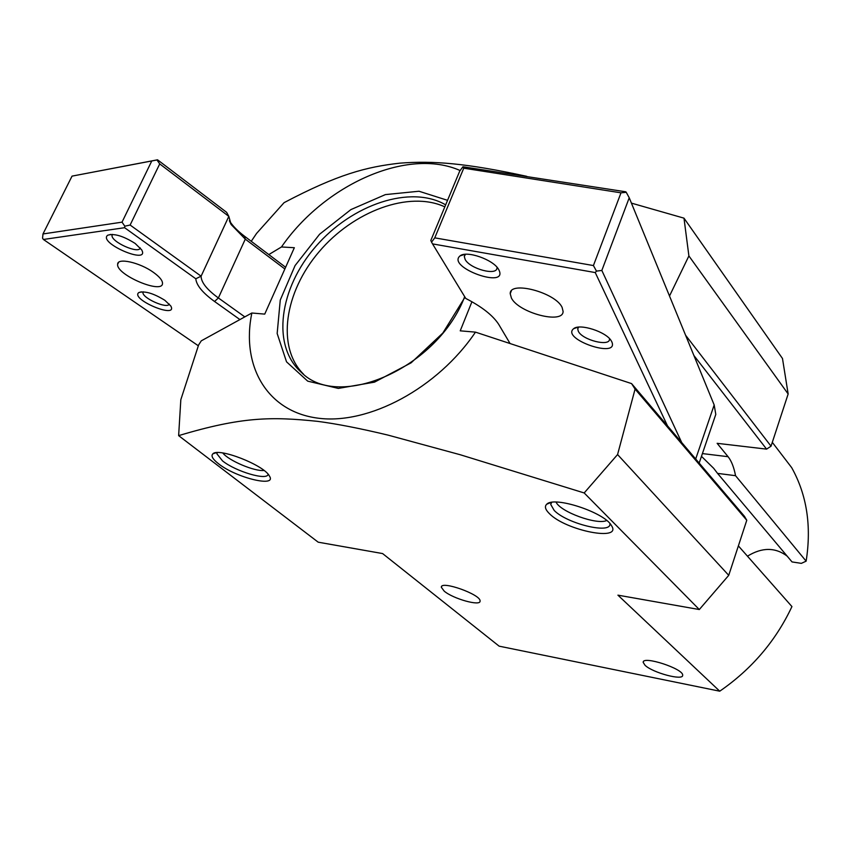 <?xml version="1.0" encoding="UTF-8"?>
<svg xmlns="http://www.w3.org/2000/svg" width="851" height="851" viewBox="0 0 851 851"><rect width="100%" height="100%" fill="white"/><g stroke="black" fill="none" stroke-linecap="round" stroke-linejoin="round"><path stroke-width="1.28" d="M693.905 355.505L766.581 449.126L771.038 446.201L685.587 335.23M766.581 449.126L717.127 443.318L728.073 456.7C731.456 460.923 733.945 467.252 735.541 475.688L717.542 473.379L713.659 468.295L701.469 456.338M631.421 203.123L683.981 218.154L782.484 358.494L788.154 393.981L771.038 446.201M268.82 254.577L281.468 246.971L294.34 247.715L264.735 314.115L251.843 313.008C240.961 365.728 266.874 411.576 317.849 418.149C368.579 425.043 437.669 388.216 475.475 332.135L460.221 330.837L471.933 301.743M631.57 383.599L635.08 389.098L746.774 520.269L744.497 516.366L631.57 383.599L475.475 332.135M635.08 389.098L617.571 454.551L728.733 575.329L699.309 609.539L617.922 595.157L719.744 691.193L499.133 646.164L382.599 553.565L318.189 542.183L178.636 435.638L180.827 399.672L198.623 344.932L201.272 340.847L251.843 313.008M746.774 520.269L728.733 575.329M617.571 454.551L584.18 492.952L460.21 454.732L388.003 435.106C360.324 428.457 336.879 423.872 317.689 421.362C271.48 416.533 241.652 416.713 178.636 435.638M251.247 241.301L256.566 233.429L284.074 202.666C338.081 174.2 366.345 166.924 399.842 163.158C433.233 160.584 466.082 163.179 526.705 176.317M444.211 591.147L441.339 587.286C440.435 580.084 481.24 594.594 480.06 601.072C480.741 606.529 453.211 598.859 444.211 591.147M645.058 665.301L643.186 662.376C642.356 655.291 683.949 668.865 682.662 675.29C683.3 680.97 652.738 672.801 645.058 665.301M772.304 442.339L791.685 467.646C806.833 494.803 811.652 525.971 806.142 561.16L801.334 563.362L792.036 561.926L717.542 473.379M268.086 474.22C267.597 480.953 235.791 471.592 222.526 460.902L216.867 453.764L217.207 452.626M609.922 523.556L609.933 523.971C610.752 534.407 566.734 523.588 554.203 510.451L550.735 504.452L551.639 502.367M549.406 513.632C565.798 530.652 622.804 541.906 611.412 525.514C604.572 512.44 554.129 495.867 546.768 504.196C544.363 506.409 545.246 509.547 549.406 513.632M584.18 492.952L699.309 609.539M218.473 463.71C236.014 477.826 277.692 487.953 269.32 475.869C263.927 465.071 218.409 447.307 212.867 453.838C210.803 455.881 212.676 459.168 218.473 463.71M738.381 545.895L791.941 606.572C775.782 640.92 751.72 669.131 719.744 691.193M735.541 475.688L806.142 561.16M464.678 296.659C438.137 367.441 339.134 411.256 301.275 372.302C271.235 345.719 279.266 288.17 315.849 246.396C352.059 204.336 410.799 184.497 445.658 204.857M447.541 200.325L418.99 191.241L385.386 194.602L350.899 209.601L319.593 234.238L295.074 265.576L280.266 300.02L277.16 333.496L286.532 361.835L307.7 381.142L338.326 388.418L374.483 382.152L411.118 362.824L442.839 333.039L464.986 297.169M444.818 206.857C409.129 190.337 353.388 211.144 319.04 251.822C284.394 292.287 276.256 347.091 303.562 374.217M460.136 170.54C407.682 147.106 324.497 184.529 281.468 246.971M683.981 218.154L688.895 255.938L669.503 296.01M787.132 556.097C775.208 547.193 761.985 547.225 747.465 556.182M688.895 255.938L788.154 393.981M562.117 307.445L563.096 311.413C563.266 324.55 518.653 312.87 511.398 298.031L510.217 293.691C509.6 280.415 555.586 292.478 562.117 307.445M496.984 267.884C497.144 276.128 470.007 268.927 465.157 259.481L464.295 256.481L465.454 254.289M498.803 269.735L498.526 269.278C493.208 259.566 466.518 250.268 460.093 255.864C445.945 267.246 509.143 289.914 498.803 269.735M510.015 343.453L498.686 324.327C492.878 315.391 481.911 306.775 465.774 298.456L432.542 243.897L595.253 272.565L667.482 425.819M611.763 341.708L611.252 340.815C606.263 331.784 579.712 323.242 573.638 328.688C560.522 339.049 619.666 359.282 611.763 341.708M620.996 192.826L626.251 192.315L625.793 191.794L462.933 166.775L463.752 168.19L620.996 192.826L593.424 265.555L434.765 237.855L431.553 242.12L430.819 240.45L459.731 171.083L462.933 166.775M609.539 338.655L609.539 339.166C609.667 347.027 582.095 339.932 578.276 331.167L577.733 328.911L578.584 327.124M681.715 442.552L601.838 270.448L596.466 271.107L595.253 272.565M432.542 243.897L431.553 242.12M434.765 237.855L463.752 168.19M596.466 271.107L593.424 265.555M601.838 270.448L629.229 197.783L714.18 404.97L715.797 414.394L713.798 420.245M626.251 192.315L629.229 197.783M153.552 272.448C159.509 276.766 162.498 280.394 162.509 283.33C162.839 294.637 116.076 274.862 117.64 264.31C117.225 257.385 139.926 262.47 153.552 272.448M140.245 247.907C139.096 254.438 110.96 241.929 112.034 235.344L112.353 234.397M244.716 316.817L218.377 297.956C206.91 289.595 201.155 282.341 201.102 276.192L228.823 216.367L226.643 212.346L157.541 159.807L72.037 176.125L156.946 159.967L159.722 163.903L228.823 216.367L231.153 224.547L245.29 239.131L284.862 268.98M285.617 267.267L244.471 236.184C237.493 230.887 232.461 225.728 229.376 220.675M135.149 243.45C123.267 235.961 114.119 233.227 107.694 235.238C97.503 242.875 150.478 265.565 141.638 249.8L135.149 243.45M198.315 345.772L43.412 239.471L124.608 227.706L195.794 278.777C196.432 285.308 202.687 292.882 214.558 301.488L239.791 319.476M164.828 300.275C153.478 293.329 144.798 290.755 138.798 292.563C129.863 299.254 178.497 319.604 170.774 305.966L164.828 300.275M169.285 304.041C167.636 309.392 141.957 298.052 142.957 292.393L143.106 291.808M157.541 159.807L156.946 159.967M195.794 278.777L201.102 276.181L130.118 225.036L159.722 163.903M151.723 161.084L122.023 222.154L42.997 233.951L72.037 176.125M130.118 225.036L124.81 226.196L122.023 222.154M42.997 233.951L42.55 238.206L43.412 239.471M124.81 226.196L124.608 227.706M264.023 470.486C254.513 471.592 228.6 460.614 222.802 452.987M606.699 520.504C597.115 525.269 560.33 511.887 556.054 502.101M702.415 453.583L728.073 456.7M695.692 458.976L714.18 404.97M244.471 236.184L245.29 239.131L218.377 297.956L214.558 301.488M441.648 586.456L441.339 587.286M643.42 661.695L643.186 662.376M217.367 452.626L216.867 453.764M551.395 502.643L550.735 504.452M550.98 502.484L546.768 504.196M216.048 452.732L212.867 453.838M510.217 293.691L511.249 291.095M464.976 254.321L460.093 255.864M464.295 256.481L465.008 254.736M577.733 327.231L573.638 328.688M577.733 328.911L578.265 327.486M699.171 463.072L715.797 414.394M118.555 262.416L117.64 264.31M112.492 234.397L112.034 235.344M110.928 234.387L107.694 235.238M143.223 291.819L142.957 292.393M141.394 291.819L138.798 292.563M231.153 224.547L229.451 220.92M228.813 216.388L201.102 276.192"/></g></svg>
